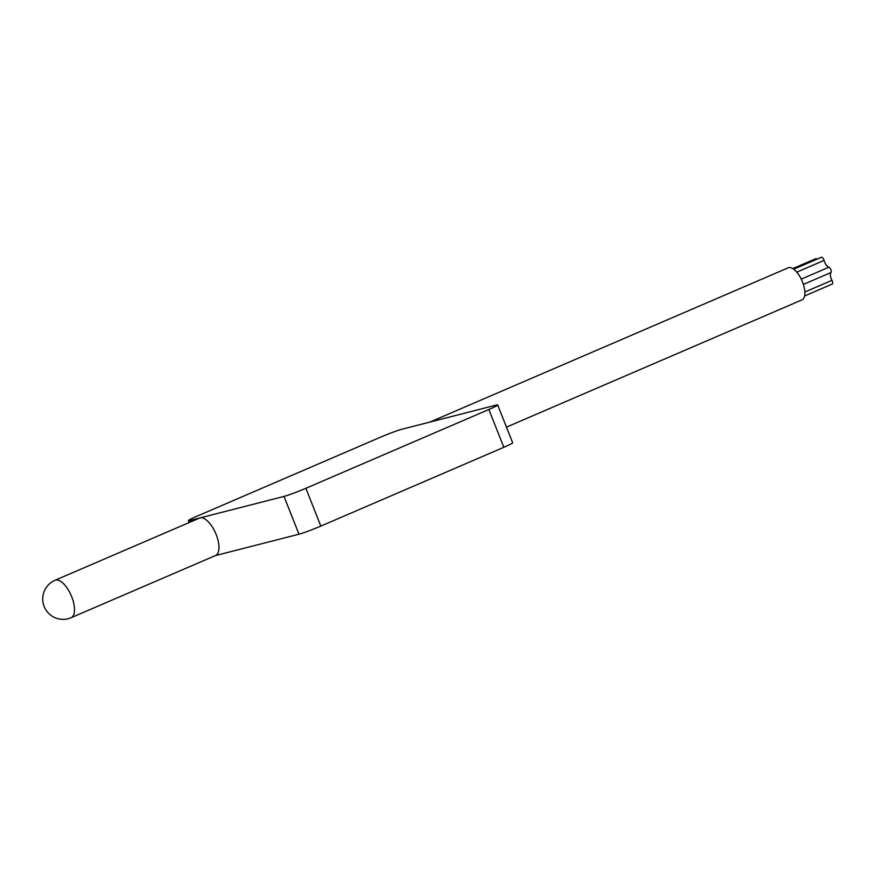 <?xml version="1.0" encoding="UTF-8"?>
<svg xmlns="http://www.w3.org/2000/svg" width="876" height="876" viewBox="0 0 876 876"><rect width="100%" height="100%" fill="white"/><g stroke="black" fill="none" stroke-linecap="round" stroke-linejoin="round"><path stroke-width="1.31" d="M792.813 268.593L815.753 258.716A2.957 1.281 66.7 0 1 816.958 259.186M793.7 269.195L821.392 257.27A2.957 1.281 66.7 0 1 824.064 260.402L796.777 272.151M804.595 295.968L832.2 284.087A2.957 1.281 66.7 0 0 831.959 280.342A6.406 2.781 66.7 0 1 830.985 272.535A2.957 1.281 66.7 0 0 830.875 269.633A2.957 1.281 66.7 0 0 828.893 267.224A6.406 2.781 66.7 0 1 824.064 260.402M506.459 427.116L801.989 299.877A17.454 7.566 -113.3 0 0 802.263 281.393A17.454 7.566 -113.3 0 0 788.663 267.64A17.454 7.566 -113.3 0 0 788.181 267.815L429.82 422.101M402.084 429.196L495.904 405.172A17.454 1.073 158.4 0 1 497.688 404.975A17.454 1.073 158.4 0 1 488.863 409.497L305.866 488.293A17.454 1.073 158.4 0 1 284.01 496.407L190.191 520.421A17.454 1.073 158.4 0 1 188.406 520.629A17.454 1.073 158.4 0 1 197.231 516.095L380.239 437.31A17.454 1.073 158.4 0 1 402.084 429.196M497.688 404.975L512.657 442.774A17.454 1.073 158.4 0 1 503.831 447.297L320.824 526.093A17.454 1.073 158.4 0 1 298.979 534.207L215.332 555.614M200.067 517.891A20.367 8.837 66.7 0 1 215.934 533.944A20.367 8.837 66.7 0 1 215.606 555.504L71.131 617.7A20.367 8.837 66.7 0 0 71.46 596.14A20.367 8.837 66.7 0 0 55.593 580.098A20.367 8.837 -113.3 0 0 55.024 580.284L199.498 518.088A20.367 8.837 66.7 0 1 200.067 517.891M828.893 267.224L801.244 279.126M830.985 272.535L803.369 284.415M831.959 280.342L804.858 292.004M284.01 496.407L298.979 534.207M190.191 520.421L190.76 521.855M305.866 488.293L320.824 526.093M488.863 409.497L503.831 447.297M55.024 580.284A20.367 20.367 0 0 0 43.8 605.568A20.367 20.367 0 0 0 71.131 617.7M188.406 520.629L189.161 522.534"/></g></svg>
